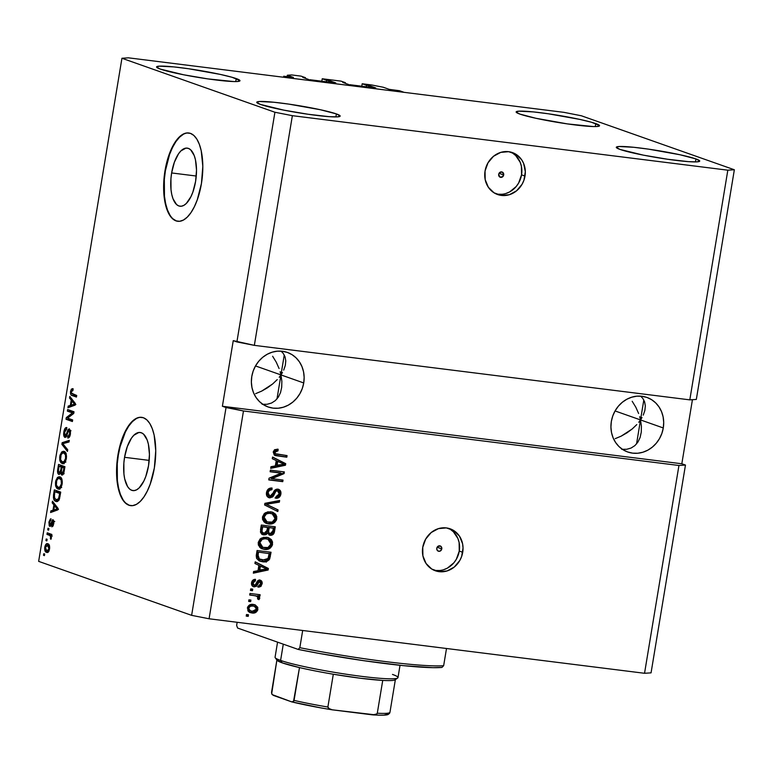 <?xml version="1.0" encoding="UTF-8"?>
<svg xmlns="http://www.w3.org/2000/svg" width="773" height="773" viewBox="0 0 773 773"><rect width="100%" height="100%" fill="white"/><g stroke="black" fill="none" stroke-linecap="round" stroke-linejoin="round"><path stroke-width="1.16" d="M399.564 90.731L404.115 92.345L288.261 77.841L283.71 76.227L293.411 77.397L283.71 76.227L283.536 77.242L283.71 76.227L288.261 77.841L404.115 92.345L399.564 90.731L389.215 89.359L399.564 90.731M383.205 87.233L389.215 89.359L383.205 87.233L371.571 84.953L383.205 87.233M361.783 86.209L362.179 83.774L371.571 84.953L362.179 83.774L361.783 86.209M366.315 86.779L366.557 85.32L362.179 83.774L366.557 85.32L366.315 86.779M368.508 87.049L368.75 85.59L366.557 85.32L369.909 85.822L369.687 87.204L369.909 85.822L368.75 85.59L368.508 87.049M375.736 87.938L369.909 85.822L375.736 87.938M349.734 84.701L375.311 87.9L349.734 84.701M342.748 82.421L348.575 84.479L342.748 82.421M345.27 83.31L345.376 82.663L343.183 82.392L345.376 82.663L345.27 83.31M341.009 81.126L345.376 82.663L341.009 81.126L322.235 78.769L321.829 81.213L322.235 78.769L341.009 81.126M326.361 81.774L326.602 80.315L322.235 78.769L326.602 80.315L326.361 81.774M328.554 82.054L328.796 80.585L326.602 80.315L329.965 80.817L329.733 82.199L329.965 80.817L328.796 80.585L328.554 82.054M335.782 82.933L329.965 80.817L335.782 82.933M309.789 79.706L335.356 82.904L309.789 79.706M302.794 77.416L308.62 79.474L302.794 77.416M305.325 78.305L305.432 77.667L303.229 77.387L305.432 77.667L305.325 78.305M301.055 76.121L305.432 77.667L301.055 76.121L291.672 74.942L301.055 76.121M287.083 76.653L287.324 75.232L291.672 74.942L287.324 75.232L287.083 76.653M293.325 77.416L287.324 75.232L293.325 77.416M171.635 172.949A29.277 12.465 97.1 0 1 187.259 148.126A29.277 12.465 97.1 0 1 195.598 181.404L192.864 192.1L190.931 196.69L186.312 203.463L183.8 205.386L181.278 206.236L178.853 205.966L176.602 204.584L172.997 198.758L171.77 194.545L171.007 189.656L170.939 178.64L171.635 172.949L174.369 162.253L178.515 153.827L180.921 150.89L185.955 148.116L188.38 148.387L190.631 149.769L194.236 155.595L195.463 159.808L196.516 170.07L195.598 181.404A29.277 12.465 97.1 0 1 179.983 206.227A29.277 12.465 97.1 0 1 171.635 172.949L196.274 176.031L171.635 172.949M124.559 457.307A29.277 12.465 97.1 0 1 140.184 432.484A29.277 12.465 97.1 0 1 148.522 465.761L145.788 476.458L143.855 481.048L139.237 487.821L136.724 489.753L134.202 490.594L131.777 490.324L129.535 488.942L127.555 486.517L124.695 478.902L123.931 474.013L123.864 463.008L124.559 457.307L127.294 446.61L131.439 438.194L133.845 435.257L138.879 432.484L141.304 432.754L143.556 434.126L147.16 439.953L148.387 444.175L149.44 454.427L148.522 465.761A29.277 12.465 97.1 0 1 132.908 490.594A29.277 12.465 97.1 0 1 124.559 457.307L149.199 460.389L124.559 457.307M141.874 417.362A44.496 18.948 -82.9 0 0 118.327 455.113L117.931 455.055A44.496 18.948 97.1 0 1 141.672 417.333A44.496 18.948 97.1 0 1 154.358 467.916L150.194 484.169L147.266 491.135L143.904 496.962L140.242 501.435L136.425 504.363L132.589 505.648L128.898 505.233L125.487 503.136L122.482 499.445L119.999 494.295L116.974 480.448L116.549 472.293L116.868 463.723L119.689 446.649L122.086 438.803L128.386 426.01L132.048 421.546L135.864 418.608L139.691 417.323L143.382 417.739L146.802 419.836L149.807 423.527L152.281 428.686L154.146 435.102L155.74 450.688L154.358 467.916A44.496 18.948 97.1 0 1 130.618 505.639A44.496 18.948 97.1 0 1 117.931 455.055L118.327 455.113A44.496 18.948 -82.9 0 0 130.83 505.668M188.95 133.004A44.496 18.948 -82.9 0 0 165.403 170.746L165.007 170.698A44.496 18.948 97.1 0 1 188.747 132.975A44.496 18.948 97.1 0 1 201.434 183.559L197.27 199.811L194.342 206.778L190.979 212.604L187.317 217.068L183.501 220.005L179.665 221.291L175.973 220.875L172.563 218.778L169.558 215.087L167.074 209.927L164.05 196.091L163.625 187.926L163.944 179.355L166.765 162.291L169.161 154.445L175.461 141.652L179.123 137.179L182.94 134.251L186.766 132.966L190.458 133.381L193.878 135.478L196.883 139.169L199.357 144.319L201.222 150.735L202.816 166.321L201.434 183.559A44.496 18.948 97.1 0 1 177.693 221.281A44.496 18.948 97.1 0 1 165.007 170.698L165.403 170.746A44.496 18.948 -82.9 0 0 177.906 221.31M503.687 174.949L499.049 173.307L501.638 171.896L503.667 173.877L502.634 176.785L499.812 177.036L498.691 174.321A2.783 2.503 -70.6 0 1 503.687 174.949A2.783 2.503 -70.6 0 1 498.691 174.321L499.049 173.297L503.687 174.949M495.928 193.839A22.253 20.05 109.4 0 0 521.543 174.833L525.002 176.06A22.253 20.05 -70.6 0 1 497.619 194.535A22.253 20.05 -70.6 0 1 485.048 171.055L487.956 162.881L493.464 156.32L500.73 152.387L508.653 151.682L516.016 154.31L521.717 159.856L523.65 163.48L525.321 171.741L523.91 180.273L522.094 184.235L516.596 190.796L509.33 194.719L501.406 195.434L494.034 192.806L488.343 187.259L485.183 179.616L485.048 171.055A22.253 20.05 -70.6 0 1 512.431 152.581A22.253 20.05 -70.6 0 1 525.002 176.06L521.543 174.833A22.253 20.05 109.4 0 0 510.673 152.049M441.779 548.878L437.141 547.245L437.837 546.414L440.658 546.163L441.76 547.806L440.726 550.724L438.832 551.304L437.199 550.279L436.784 548.25A2.783 2.503 -70.6 0 1 441.779 548.878A2.783 2.503 -70.6 0 1 436.784 548.25L437.151 547.236L441.779 548.878M433.643 570.068A22.253 20.05 109.4 0 0 459.259 551.072L462.718 552.289A22.253 20.05 -70.6 0 1 435.334 570.774A22.253 20.05 -70.6 0 1 422.763 547.284L425.672 539.11L431.179 532.549L438.446 528.626L446.369 527.911L453.732 530.539L459.433 536.085L462.583 543.728L463.037 547.97L461.626 556.512L459.809 560.473L454.311 567.024L447.045 570.957L439.122 571.662L431.749 569.044L426.058 563.488L422.899 555.845L422.763 547.284A22.253 20.05 -70.6 0 1 450.147 528.809A22.253 20.05 -70.6 0 1 462.718 552.289L459.259 551.072A22.253 20.05 109.4 0 0 448.388 528.288M642.73 398.308L640.614 396.143L642.73 398.308L644.614 401.825L642.73 398.308M645.329 405.902L644.614 401.825L645.329 405.902L644.875 410.395L645.329 405.902M643.242 415.13L644.875 410.395L643.242 415.13M640.517 419.923L642.015 417.536L640.517 419.923L615.057 410.946L640.517 419.923L643.822 399.999L640.517 419.923L641.406 426.223L641.271 432.165L640.102 437.499L637.957 442.04L634.904 445.596L631.077 448.05L626.613 449.297L621.676 449.287L626.613 449.297L631.077 448.05L634.904 445.596L637.957 442.04L640.102 437.499L641.271 432.165L641.406 426.223L640.517 419.923L636.546 443.944L640.517 419.923L639.696 416.715L640.517 419.923L638.769 422.29L640.517 419.923L663.282 427.962L640.517 419.923M611.346 421.459A28.92 26.06 -70.6 0 1 646.943 397.438A28.92 26.06 -70.6 0 1 663.282 427.962L661.862 433.45L659.504 438.6L656.287 443.209L652.344 447.113L647.832 450.157L642.904 452.224L637.764 453.239L632.604 453.142L627.628 451.963L623.028 449.741L618.97 446.552L615.627 442.523L613.105 437.808L611.52 432.59L610.931 427.073L611.346 421.459L612.767 415.971L615.124 410.821L618.342 406.212L622.284 402.308L626.806 399.264L631.725 397.196L636.865 396.182L642.025 396.278L647.001 397.457L651.6 399.68L655.659 402.868L659.002 406.898L661.524 411.613L663.108 416.831L663.698 422.348L663.282 427.962A28.92 26.06 -70.6 0 1 627.686 451.983A28.92 26.06 -70.6 0 1 611.346 421.459M283.179 353.309L281.053 351.135L283.179 353.309L285.053 356.817L283.179 353.309M285.778 360.894L285.053 356.817L285.778 360.894L285.314 365.387L285.778 360.894M283.691 370.122L285.314 365.387L283.691 370.122M280.966 374.915L282.454 372.528L280.966 374.915L255.505 365.938L280.966 374.915L284.261 354.991L280.966 374.915L281.855 381.224L281.71 387.157L280.551 392.491L278.396 397.032L275.352 400.588L271.516 403.042L267.052 404.289L262.124 404.279L267.052 404.289L271.516 403.042L275.352 400.588L278.396 397.032L280.551 392.491L281.71 387.157L281.855 381.224L280.966 374.915L276.985 398.936L280.966 374.915L280.135 371.707L280.966 374.915L279.217 377.282L280.966 374.915L303.731 382.954L280.966 374.915M251.795 376.451A28.92 26.06 -70.6 0 1 287.382 352.43A28.92 26.06 -70.6 0 1 303.731 382.954L302.311 388.442L299.953 393.592L296.735 398.201L292.793 402.105L288.271 405.149L283.343 407.216L278.212 408.231L273.053 408.134L268.076 406.956L263.477 404.733L259.419 401.545L256.066 397.515L253.554 392.8L251.969 387.582L251.37 382.065L251.795 376.451L253.206 370.963L255.573 365.822L258.781 361.204L262.723 357.3L267.245 354.256L272.173 352.188L277.314 351.184L282.464 351.271L287.44 352.449L292.049 354.672L296.098 357.86L299.451 361.89L301.963 366.605L303.547 371.823L304.147 377.34L303.731 382.954A28.92 26.06 -70.6 0 1 268.134 406.975A28.92 26.06 -70.6 0 1 251.795 376.451M279.072 368.499L276.261 362.189L279.072 368.499M272.627 356.256L276.261 362.189L272.627 356.256M638.624 413.497L635.812 407.197L638.624 413.497M632.179 401.264L635.812 407.197L632.179 401.264M695.961 158.938A42.273 3.536 -170.6 0 1 699.71 161.093A42.273 3.536 -170.6 0 1 666.577 159.103A42.273 3.536 -170.6 0 1 620.052 149.44L643.397 155.151L667.572 159.248L688.511 161.654L697.072 161.866L699.691 160.919L695.961 158.938L679.95 154.745L648.441 149.131L633.628 147.276L618.931 146.512L616.323 147.459L620.052 149.44A42.273 3.536 -170.6 0 1 616.294 147.285A42.273 3.536 -170.6 0 1 649.436 149.276A42.273 3.536 -170.6 0 1 695.961 158.938L695.468 161.924L695.961 158.938M336.4 113.931A42.273 3.536 -170.6 0 1 340.159 116.085A42.273 3.536 -170.6 0 1 307.016 114.104A42.273 3.536 -170.6 0 1 260.491 104.432L283.846 110.143L308.012 114.24L328.96 116.646L337.521 116.858L340.13 115.911L336.4 113.931L320.389 109.737L288.88 104.123L274.077 102.268L259.38 101.505L256.762 102.461L260.491 104.432A42.273 3.536 -170.6 0 1 256.742 102.278A42.273 3.536 -170.6 0 1 289.875 104.268A42.273 3.536 -170.6 0 1 336.4 113.931L335.907 116.916L336.4 113.931M236.238 78.585A42.273 3.536 -170.6 0 1 239.988 80.74A42.273 3.536 -170.6 0 1 206.855 78.749A42.273 3.536 -170.6 0 1 160.33 69.087L183.684 74.788L207.85 78.894L233.755 81.552L237.35 81.513L239.968 80.556L232.132 77.3L220.228 74.392L188.718 68.768L173.906 66.913L159.209 66.159L156.6 67.106L160.33 69.087A42.273 3.536 -170.6 0 1 156.581 66.932A42.273 3.536 -170.6 0 1 189.714 68.913A42.273 3.536 -170.6 0 1 236.238 78.585L235.746 81.571L236.238 78.585M595.79 123.593A42.273 3.536 -170.6 0 1 599.548 125.748A42.273 3.536 -170.6 0 1 566.406 123.757A42.273 3.536 -170.6 0 1 519.881 114.085L535.892 118.279L567.401 123.902L593.306 126.559L596.911 126.521L599.519 125.564L591.683 122.308L579.779 119.4L548.27 113.776L533.467 111.921L518.77 111.167L516.151 112.114L519.881 114.085A42.273 3.536 -170.6 0 1 516.132 111.94A42.273 3.536 -170.6 0 1 549.265 113.921A42.273 3.536 -170.6 0 1 595.79 123.593L595.297 126.579L595.79 123.593M636.788 424.599L632.208 428.967L636.788 424.599M626.951 432.861L632.208 428.967L621.212 436.127L626.951 432.861M615.221 438.649L621.212 436.127L615.221 438.649M277.236 379.591L272.656 383.959L277.236 379.591M267.39 387.853L272.656 383.959L261.661 391.119L267.39 387.853M255.66 393.641L261.661 391.119L255.66 393.641M254.346 345.357L689.806 399.863L727.828 170.186L292.368 115.679L254.346 345.357L292.368 115.679L274.917 112.249L236.896 341.927L254.346 345.357L689.806 399.863L696.328 399.438L734.35 169.76L727.828 170.186L689.806 399.863L696.328 399.438L734.35 169.76L727.828 170.186L292.368 115.679L274.917 112.249L121.941 58.265L38.65 561.362L191.627 615.347L226.035 407.545L222.392 406.26L233.253 340.642L236.896 341.927L274.917 112.249L121.941 58.265L128.463 57.83L563.923 112.346L581.373 115.776L734.35 169.76L581.373 115.776L563.923 112.346L128.463 57.83L121.941 58.265L38.65 561.362L191.627 615.347L209.077 618.777L644.537 673.283L678.945 465.481L243.476 410.975L209.077 618.777L243.476 410.975L226.035 407.545L191.627 615.347L209.077 618.777L644.537 673.283L651.059 672.858L685.467 465.056L651.059 672.858L644.537 673.283L678.945 465.481L243.476 410.975L222.392 406.26L681.825 463.771L685.467 465.056L678.945 465.481L685.467 465.056L681.825 463.771L692.434 399.689L681.825 463.771L222.392 406.26L233.253 340.642L254.346 345.357M281.246 473.144L270.115 471.752L270.386 470.158L284.367 471.916L284.087 473.607L271.874 478.671L283.015 480.062L282.754 481.656L268.772 479.907L269.052 478.207L281.246 473.144L269.052 478.207L268.772 479.907L282.754 481.656L283.015 480.062L271.874 478.671L284.087 473.607L284.367 471.916L270.386 470.158L270.115 471.752L281.246 473.144M269.767 497.889L266.975 496.111L266.492 492.556L268.405 489L271.584 488.005L271.98 489.647L269.429 490.401L268.173 492.546L268.202 494.875L269.468 496.179L271.7 495.715L274.405 490.633L276.299 489.27L278.927 489.464L280.744 491.531L280.676 494.991L278.454 497.822L275.922 498.256L276.009 496.643L278.164 496.044L279.237 493.928L278.773 491.406L277.101 490.72L275.546 491.56L272.782 496.875L269.767 497.889L273.497 495.947L275.99 491.058L277.961 490.845L276.579 490.42L277.488 490.739L279.237 493.928L276.009 496.643L275.922 498.256C278.618 498.363 280.27 496.971 280.879 494.073C281.237 491.328 280.213 489.696 277.787 489.154C275.555 489.145 274.048 490.362 273.265 492.797L269.98 496.295L267.4 494.807L267.187 492.585L268.105 492.903C268.598 490.681 269.893 489.589 271.98 489.647L272.057 488.034C269.062 487.85 267.207 489.357 266.492 492.556C266.076 495.503 267.168 497.281 269.767 497.889L268.927 497.696M277.807 511.542L264.617 504.972L264.888 503.329L279.633 500.498L279.362 502.141L266.405 504.267L278.077 509.89L277.807 511.542L278.077 509.89L266.405 504.267L279.362 502.141L279.633 500.498L264.888 503.329L264.617 504.972L277.807 511.542M262.453 516.973L264.327 513.485L267.873 511.823L272.966 512.373L275.623 514.219L276.782 516.654L276.415 520.132L274.637 522.509L271.816 523.833L267.941 523.823L264.859 522.616L262.578 519.582L262.453 516.973L263.835 521.746L268.608 523.93C272.647 524.558 275.381 522.838 276.792 518.77L272.772 512.306L270.444 511.774L265.39 512.731L262.453 516.973M258.23 542.424L260.115 538.936L263.661 537.274L268.753 537.834L271.41 539.67L272.569 542.105L272.193 545.583L270.424 547.96L267.593 549.284L263.728 549.284L260.646 548.076L258.366 545.042L258.23 542.424L259.622 547.197L264.385 549.381C268.434 550.009 271.168 548.289 272.579 544.231L268.55 537.757L266.231 537.235L261.177 538.182L258.23 542.424M258.887 565.353L254.935 563.488L255.206 561.836L268.376 568.474L268.125 570.02L253.331 573.17L253.602 571.518L257.998 570.696L258.887 565.353L257.998 570.696L253.602 571.518L253.331 573.17L268.125 570.02L268.376 568.474L255.206 561.836L254.935 563.488L258.887 565.353M248.22 616.371L246.22 616.12L246.481 614.525L248.481 614.777L248.22 616.371L248.481 614.777L246.481 614.525L246.22 616.12L248.22 616.371M252.037 612.989L249.341 612.206L247.94 610.941L247.64 607.056L250.549 604.554L255.148 604.844L257.776 607.365L257.631 610.332L255.67 612.496L252.037 612.989C254.935 613.491 256.897 612.284 257.902 609.366L255.119 604.834L253.341 604.428C250.404 603.887 248.413 605.095 247.37 608.042L250.152 612.564L252.037 612.989M250.655 601.655L248.655 601.404L248.916 599.819L250.916 600.061L250.655 601.655L250.916 600.061L248.916 599.819L248.655 601.404L250.655 601.655M254.984 595.703L249.708 595.046L249.969 593.451L260.143 594.727L259.883 596.312L258.259 596.109L259.767 597.858L258.955 599.645L257.602 598.872L257.602 596.65L254.984 595.703L257.013 596.244L257.96 597.819L257.602 598.872L258.955 599.645L259.747 598.215L258.259 596.109L259.883 596.312L260.143 594.727L249.969 593.451L249.708 595.046L254.984 595.703M252.462 590.717L250.462 590.466L250.732 588.881L252.723 589.123L252.462 590.717L252.723 589.123L250.732 588.881L250.462 590.466L252.462 590.717M259.738 581.683L257.892 581.76L257.023 583.47L253.312 586.562L254.22 586.881L252.346 585.992L251.515 584.175L251.853 581.644L252.887 580.156L254.79 579.383L255.467 579.325L255.38 580.938L253.805 581.431L253.003 582.997L253.67 585.074L255.293 584.939L257.39 581.064L258.675 580.165L261.419 580.861L262.182 583.286L260.965 586.388L258.607 587.229L258.684 585.615L259.999 585.171L260.694 583.489L260.288 581.934L259.226 581.75L256.597 586.176L254.22 586.881L257.931 583.789L258.81 582.079L259.979 581.74L258.82 581.364L259.738 581.683L260.646 583.837L258.684 585.615L258.607 587.229L262.105 583.963C262.434 581.818 261.661 580.513 259.796 580.069L255.216 585.006L252.984 584.852M262.443 561.72L259.052 560.754L256.588 558.396L256.25 555.71L257.08 550.502L271.062 552.251L269.091 559.884L266.434 561.507L262.443 561.72C265.371 562.348 267.787 561.43 269.69 558.966L271.062 552.251L257.08 550.502L256.336 555.014L260.028 561.179L262.443 561.72M263.854 534.906L261.545 533.94L260.453 532.066L261.293 525.041L275.275 526.8L274.328 532.346L273.13 534.433L269.854 535.225L267.632 533.225L265.96 534.684L263.854 534.906L267.632 533.225L270.279 535.303C272.647 535.37 274.057 534.114 274.492 531.544L275.275 526.8L261.293 525.041L260.52 529.756L262.82 534.674L263.854 534.906M276.241 460.553L272.28 458.698L272.56 457.036L285.73 463.674L285.469 465.23L270.676 468.37L270.956 466.718L275.352 465.906L276.241 460.553L275.352 465.906L270.956 466.718L270.676 468.37L285.469 465.23L285.73 463.674L272.56 457.036L272.28 458.698L276.241 460.553M273.207 451.963L274.589 449.693L278.116 449.21L278.029 450.823L275.12 451.529L275.236 453.674L287.063 455.606L286.802 457.201L274.26 455.036L273.207 451.963L275.343 455.577L286.802 457.201L287.063 455.606L275.623 453.964L274.83 452.244L278.029 450.823L278.116 449.21L274.589 449.693L273.207 451.963M72.449 412.908L67.377 411.12L67.638 409.526L74.015 411.777L73.735 413.468L67.589 418.135L72.662 419.932L72.401 421.527L66.024 419.275L66.314 417.575L72.449 412.908L66.314 417.575L66.024 419.275L72.401 421.527L72.662 419.932L67.589 418.135L73.735 413.468L74.015 411.777L67.638 409.526L67.377 411.12L69.377 411.371L69.57 410.212L69.377 411.371L67.377 411.12L72.449 412.908M64.903 437.402L66.816 435.576L68.41 430.745L70.498 430.648L69.145 430.474L69.676 433.74L70.449 433.837L69.676 433.74L67.927 436.359L69.676 436.581L67.927 436.359L67.753 437.982C69 438.185 69.889 436.842 70.43 433.953L69.425 428.889L65.145 435.798L64.565 432.32L66.662 429.179L66.845 427.556C65.463 427.276 64.459 428.725 63.85 431.923C63.396 434.861 63.753 436.687 64.903 437.402L63.763 435.508L63.937 431.411L65.058 428.406L66.845 427.556L66.662 429.179L65.56 429.643L64.71 431.614L64.719 435.412L65.995 435.276L67.86 429.952L69.077 428.841L70.498 430.619L70.353 434.407L69.357 437.151L67.753 437.982L67.927 436.359L68.99 435.837L69.725 433.469L69.686 431.189L68.594 430.561L66.41 436.474L65.125 437.45M67.454 451.413L61.879 444.34L62.149 442.697L69.28 440.368L69.01 442.001L62.777 443.692L67.724 449.76L67.454 451.413L67.724 449.76L62.777 443.692L69.01 442.001L69.28 440.368L62.149 442.697L61.879 444.34L63.521 444.543L61.879 444.34L67.454 451.413M62.062 463.549L63.086 463.674L62.062 463.549C63.898 464.312 65.328 462.679 66.343 458.65C66.7 454.292 65.918 451.876 63.995 451.393L61.55 452.166L59.801 456.331L60.584 456.428L59.801 456.331L60.081 455.026L61.859 451.876L63.405 451.268L65.116 452.079L66.526 456.514L65.009 462.322L62.951 463.684L60.922 462.785L59.772 460.157L59.714 456.998L60.033 461.181L62.574 463.674M57.849 489L58.874 489.125L57.849 489C59.685 489.763 61.115 488.13 62.13 484.101C62.487 479.743 61.705 477.328 59.782 476.844L57.337 477.617L55.588 481.782L56.371 481.879L55.588 481.782L55.869 480.487L57.646 477.328L59.192 476.719L60.903 477.53L62.313 481.966L60.796 487.782L58.738 489.145L56.709 488.236L55.559 485.608L55.501 482.449L55.82 486.632L58.361 489.125M46.853 540.897L45.945 540.578L46.206 538.984L47.124 539.303L46.853 540.897L47.124 539.303L46.206 538.984L45.945 540.578L46.853 540.897M46.506 552.347C47.81 552.946 48.834 551.796 49.559 548.898C49.82 545.796 49.259 544.086 47.868 543.777C46.544 543.139 45.501 544.279 44.757 547.207C44.505 550.357 45.085 552.067 46.506 552.347L47.317 552.444L44.998 550.898L44.757 547.207L45.675 544.636L47.655 543.719L49.337 545.245L49.636 548.395L48.66 551.439L46.911 552.444M73.097 388.722L71.416 389.09L70.565 391.331L71.348 391.428L70.565 391.331L71.416 389.09L73.097 388.722L72.923 390.346L71.493 390.954L71.358 393.119L76.711 395.476L76.45 397.061L71.416 395.167L70.565 393.844L70.565 391.331C70.353 394.017 70.865 395.418 72.121 395.534L76.45 397.061L76.711 395.476L71.522 393.418L71.3 391.66L72.923 390.346L72.652 388.616M53.878 504.866L52.187 502.856L52.467 501.204L58.033 508.344L57.772 509.89L50.593 512.538L50.863 510.885L52.989 510.219L53.878 504.866L52.989 510.219L50.863 510.885L50.593 512.538L57.772 509.89L58.033 508.344L52.467 501.204L52.187 502.856L53.926 503.078L52.187 502.856L53.878 504.866L55.472 505.069L53.878 504.866M49.791 526.355L52.825 521.321L53.868 521.456L52.825 521.321L53.066 523.514L53.752 523.601L53.066 523.514L51.994 525.234L53.298 525.398L51.994 525.234L51.81 526.857L53.733 523.698L52.999 519.698L50.931 523.099L51.849 523.215L50.931 523.099L50.429 524.509L51.405 524.635L49.945 524.722L49.569 522.413L51.037 518.799L48.921 522.065L50.168 526.403L49.24 525.901L48.921 522.065L50.4 518.954L51.037 518.799L50.863 520.422L49.656 521.968L49.791 524.635L50.429 524.509L52.69 519.669L53.685 520.558L53.791 523.36L52.989 526.094L51.81 526.857L53.115 523.176L52.583 521.379L50.97 525.737L50.003 526.403M48.631 530.152L47.723 529.834L47.984 528.249L48.902 528.568L48.631 530.152L48.902 528.568L47.984 528.249L47.723 529.834L48.631 530.152M49.366 535.254L46.969 534.414L47.23 532.819L51.868 534.452L51.607 536.047L50.863 535.786L51.414 537.593L50.873 539.37L50.467 536.201L49.366 535.254L50.274 535.873L50.873 539.37L51.376 537.95L50.863 535.786L51.607 536.047L51.868 534.452L47.23 532.819L46.969 534.414L48.96 534.655L49.153 533.496L48.96 534.655L46.969 534.414L51.366 535.505L49.366 535.254M44.419 555.613L43.51 555.285L43.771 553.7L44.689 554.019L44.419 555.613L44.689 554.019L43.771 553.7L43.51 555.285L44.419 555.613M55.849 501.348C57.163 502.073 58.381 501.233 59.482 498.827L60.719 492.111L54.342 489.869L53.598 494.382C53.163 498.633 53.917 500.952 55.849 501.348L57.038 501.493L54.497 500.431L53.405 497.696L54.342 489.869L60.719 492.111L59.125 499.725L57.733 501.262L56.477 501.493M58.883 474.419L61.531 472.96L60.796 472.863L61.85 475.047C62.942 475.192 63.715 473.984 64.14 471.414L64.932 466.66L58.555 464.409L57.772 469.124C57.299 472.09 57.666 473.849 58.883 474.419L57.888 473.366L57.54 471.385L58.555 464.409L64.932 466.66L63.251 474.274L61.647 474.951L60.796 472.863L59.154 474.487M71.222 400.066L69.541 398.066L69.812 396.404L75.377 403.545L75.126 405.1L67.937 407.738L68.208 406.086L70.333 405.419L71.222 400.066L70.333 405.419L68.208 406.086L67.937 407.738L75.126 405.1L75.377 403.545L69.812 396.404L69.541 398.066L71.271 398.279L69.541 398.066L71.222 400.066L72.826 400.269L71.222 400.066M71.416 389.09L73.039 389.292L71.416 389.09M72.449 393.331L73.406 395.418L76.517 396.636L72.121 395.534L74.121 395.786L72.546 393.998M73.126 389.737L72.701 390.906M52.757 511.736L52.864 511.137L50.863 510.885L52.864 511.137L54.989 510.47L52.989 510.219L55.047 510.103L52.757 511.736M58.506 509.31L57.83 509.523M54.535 505.648L56.149 507.745L57.714 507.938L56.149 507.745L57.927 508.972L55.782 509.291L57.782 509.542L53.82 509.958L55.82 510.199L53.82 509.958L54.535 505.648L56.081 505.842L54.535 505.648L53.82 509.958L57.241 508.885L54.535 505.648M48.921 522.065L49.617 522.152L48.921 522.065M50.11 524.751L51.308 524.896M50.429 524.509L49.945 524.722M53.559 521.408L53.781 520.886M50.999 525.669L50.815 524.848M50.776 524.509L51.018 525.717M53.791 520.867L53.521 521.533M51.627 535.882L50.863 535.786L51.627 535.882M51.202 538.646L50.313 538.539L51.202 538.646M51.414 537.593L50.574 537.486L51.414 537.593M50.97 535.96L50.274 535.873L50.97 535.96M52.264 536.124L48.96 534.655L51.83 535.747M44.757 547.207L45.452 547.294L44.757 547.207M49.008 545.516L47.462 545.323L48.477 544.095M47.858 552.26L46.873 550.782L47.936 550.618L48.902 548.627L49.588 548.714L46.718 550.743L45.414 547.477L47.607 545.371L48.902 548.627L48.641 546.26L47.607 545.371L49.462 545.603L47.607 545.371M48.554 544.057L47.288 545.603M46.767 550.395L48.081 552.405M49.086 551.081L46.863 550.782M53.598 494.382L54.371 494.478L53.598 494.382M56.052 491.87L56.265 490.546L56.052 491.87M57.405 501.406L55.849 499.648M55.83 499.609L57.56 501.474M59.077 500.15L58.448 500.102M56.816 491.966L60.526 493.28L54.825 491.725L60.478 493.541L59.705 493.445L59.26 496.131L60.033 496.227L59.26 496.131L58.777 498.256L59.618 498.353L56.12 499.754L54.67 498.595L54.371 494.449L54.825 491.725L56.816 491.966M58.874 500.15L56.12 499.754L57.473 499.802L58.497 498.846L59.705 493.445L54.825 491.725L54.216 497.387L56.12 499.754M58.961 478.323L59.337 477.869L57.337 477.617L59.337 477.869L60.371 477.125M59.85 489.251L57.82 486.884M57.173 486.806L55.82 486.632L57.173 486.806M60.574 477.047L58.777 478.593M57.907 487.135L59.55 489.125M58.217 487.802L58.709 488.488M60.313 487.724L61.685 487.512M59.511 478.429C61.019 478.7 61.647 480.506 61.386 483.85L62.149 483.946L61.386 483.85L59.685 487.261L61.019 487.425L58.13 487.415C56.68 487.087 56.081 485.289 56.342 482.033C57.096 479.047 58.149 477.849 59.511 478.429L61.502 478.68L59.077 478.332L61.115 479.946L61.386 483.85L60.217 486.787L58.13 487.415L60.526 487.763M57.772 469.124L58.545 469.221L57.772 469.124M60.265 466.419L60.478 465.095L60.265 466.419M59.598 472.564L59.879 473.617M61.367 474.738L61.879 474.525M63.27 467.307L61.038 466.515L63.27 467.307M64.014 467.568L62.014 467.317L64.69 468.09L63.917 467.994L63.492 470.593L64.265 470.689L63.492 470.593L62.004 473.414L61.357 471.714L62.014 467.317L64.014 467.568M64.159 473.704L62.004 473.414L62.98 472.776L63.917 467.994L62.014 467.317L61.357 471.714L62.004 473.414M62.284 473.453L63.589 473.617M59.038 466.264L61.27 467.056L60.787 469.984L61.56 470.09L60.787 469.984L59.135 472.825L58.342 470.989L59.038 466.264L61.038 466.515L59.038 466.264L58.352 471.366L59.395 472.873L60.391 471.743L61.27 467.056L59.038 466.264M61.299 473.115L59.135 472.825M59.444 472.863L60.729 473.028M63.173 452.862L63.55 452.418L61.55 452.166L63.55 452.418L64.584 451.664M64.062 463.8L62.033 461.433M61.386 461.346L60.033 461.181L61.386 461.346M64.787 451.596L62.99 453.142M62.12 461.684L63.763 463.674M62.429 462.351L62.922 463.037M65.106 462.322L62.352 461.964C60.893 461.636 60.294 459.838 60.555 456.582C61.309 453.596 62.362 452.389 63.724 452.978C65.232 453.249 65.86 455.055 65.599 458.399L66.372 458.495L65.599 458.399L63.898 461.81L65.232 461.974L62.352 461.964L64.43 461.336L65.599 458.399L65.463 454.862L63.724 452.978L66.169 453.422M64.526 462.273L65.898 462.061M65.28 453.123L63.724 452.978M65.947 453.316L62.835 452.891L61.096 454.688L60.574 459.626L62.352 461.964M64.072 443.383L62.149 442.697L64.149 442.948L69.126 441.325L64.072 443.383M63.85 431.923L64.623 432.02L63.85 431.923M66.652 435.991L65.376 435.827L66.652 435.991M67.27 436.078L65.145 435.798M68.41 430.745L69.145 430.474M66.13 436.89L65.782 435.895M65.753 435.759L66.207 437.035M66.42 434.291L66.43 433.721M72.469 421.092L66.024 419.275L68.024 419.526L68.217 418.367L68.024 419.526L72.469 421.092M68.043 417.787L66.314 417.575L68.043 417.787M73.822 412.937L69.377 411.371L73.822 412.937M70.111 406.936L70.208 406.337L68.208 406.086L70.208 406.337L72.333 405.67L70.333 405.419L72.391 405.313L70.111 406.936M75.86 404.511L75.184 404.723M71.879 400.858L73.493 402.955L75.068 403.148L73.493 402.955L75.271 404.173L73.135 404.492L75.126 404.743L71.164 405.158L73.164 405.41L71.164 405.158L71.879 400.858L73.435 401.052L71.879 400.858L71.164 405.158L74.585 404.086L71.879 400.858M47.462 545.323L46.09 545.786L45.414 547.477L45.684 549.845L46.718 550.743M61.086 478.584L58.168 478.506L56.709 480.574L56.361 485.077L58.13 487.415M247.534 614.661L247.302 616.052L246.249 615.917L247.302 616.052L247.534 614.661M254.636 604.679L256.994 609.037L257.902 609.366L256.994 609.037C255.979 611.955 254.027 613.173 251.128 612.67L249.727 612.4M249.293 612.264L253.418 612.631L256.23 610.892L257.051 608.022L255.341 605.066M252.037 612.738L252.964 612.709M254.761 612.168L255.563 611.617M250.046 610.815L247.969 608.969L248.5 606.679L250.5 605.674L253.641 606.032M254.51 606.341L252.182 605.694L254.51 606.341L256.462 609.143L252.201 611.385L250.819 611.085L247.911 607.945L250.819 611.085M250.355 610.892L254.124 611.366L256.375 609.482L255.457 606.824L252.182 605.694C250.152 605.249 248.732 606.003 247.911 607.945L248.819 608.264C249.64 606.322 251.061 605.568 253.09 606.022L250.52 606.225L249.022 607.588L249.003 609.597L250.375 610.902M249.969 599.945L249.747 601.336L248.693 601.201L249.747 601.336L249.969 599.945M259.197 594.601L258.965 595.993L259.883 596.312L257.341 595.79L259.747 598.215L258.839 597.896L258.047 599.326L258.858 597.529L257.341 595.79L258.965 595.993L259.197 594.601M256.105 595.925L249.747 594.843L256.317 596.031M255.621 595.732L257.013 596.244M251.785 589.007L251.554 590.398L250.5 590.263L251.554 590.398L251.785 589.007M254.472 580.61L252.095 582.678L253.003 582.997L255.38 580.938L254.472 580.61L254.53 579.421L254.472 580.61L255.38 580.938L255.467 579.325C253.341 579.354 252.046 580.475 251.563 582.707C251.254 585.055 252.143 586.446 254.22 586.881L253.022 586.514M254.24 585.258L253.003 582.997L252.095 582.678L253.322 584.939M260.453 580.223L259.796 580.069M259.96 580.098L261.197 583.634L262.105 583.963L261.197 583.634L257.689 586.9M252.984 586.504L255.689 585.857L257.023 583.47L257.931 583.789L257.023 583.47L257.892 581.76L258.81 582.079L257.892 581.76L258.655 581.354M253.486 586.707L254.22 586.881M258.317 586.862L260.047 586.069L261.197 583.634L260.887 581.045L259.486 579.876M253.051 584.881L252.046 583.132M252.095 582.678L252.587 581.431L254.056 580.639M255.187 561.961L268.376 568.474L267.468 568.155L267.216 569.701L268.125 570.02L253.418 572.638L267.216 569.701L267.468 568.155L255.187 561.961M258.81 570.059L259.525 565.749L266.791 569.073L258.81 570.059L259.728 570.377L260.433 566.078L259.525 565.749L258.81 570.059M266.318 568.909L260.433 566.078L259.728 570.377L266.791 569.073M266.482 560.812L268.907 558.357L270.125 552.135L269.439 556.241L270.347 556.56L269.439 556.241L268.782 558.647L269.69 558.966L268.782 558.647C266.878 561.101 264.463 562.029 261.525 561.401L259.602 561.014M259.071 560.84L264.182 561.449M259.68 559.323L257.1 557.082L257.544 551.97L269.168 553.632L268.26 553.313L269.168 553.632L268.086 558.454L262.723 560.135L258.501 558.773L260.656 559.671M259.409 559.101L257.998 555.024L257.09 554.705L258.501 558.773L264.888 560.193L267.98 558.618L269.168 553.632L257.544 551.97L257.09 554.705L257.998 555.024L258.453 552.299L257.94 557.12L259.409 559.101M268.086 537.612L271.671 543.902L272.579 544.231L271.671 543.902C270.26 547.97 267.526 549.69 263.477 549.062L261.892 548.743L265.4 549.139L268.55 548.279L271.284 545.265L271.748 542.482L271.12 540.279L267.835 537.506M270.985 545.902L271.284 545.265M271.661 541.786L271.478 541.119M261.892 547.042L260.211 546.057M259.573 545.303L258.907 543.361L259.245 541.293L261.892 538.781M263.129 538.481L267.1 538.965M267.98 539.274L265.033 538.501L267.98 539.274L270.946 544.037L267.97 547.526L262.859 547.39L259.873 542.617L258.965 542.288L261.95 547.062L262.859 547.39M259.873 542.617C260.926 539.612 262.946 538.346 265.941 538.82L265.033 538.501C262.037 538.018 260.018 539.283 258.965 542.288L259.873 542.617L260.028 544.704L262.037 547.023L265.1 547.844L267.97 547.526L269.912 546.231L271.004 542.946L270.318 540.955L267.893 539.245L264.994 538.752L262.192 539.38L259.873 542.617M268.946 534.906L270.859 534.858L272.763 533.515L274.338 526.674L273.584 531.225L274.492 531.544L273.584 531.225C273.14 533.795 271.738 535.042 269.371 534.984L269.091 534.935M269.545 535.138L270.279 535.303M262.115 534.414L265.052 534.365L266.724 532.906L267.632 533.225L266.724 532.906L262.366 534.481M270.115 535.003L270.859 534.858M262.501 532.829L261.129 531.051L261.757 526.519L266.656 527.138L261.757 526.519L267.574 527.457L266.656 527.138L267.574 527.457L267.081 530.384L264.105 533.312L261.158 531.244L263.197 532.993M268.791 533.225L267.7 531.727L269.091 533.312M267.7 531.727L268.299 527.341L273.381 528.181L272.473 527.862L273.381 528.181L272.946 530.79L270.318 533.689L267.7 531.727L268.618 532.046L268.743 530.471L267.825 530.143L267.7 531.727M270.318 533.689L272.55 532.471L273.381 528.181L269.207 527.659L268.743 530.471L269.207 527.659L268.299 527.341L267.825 530.143L268.743 530.471L268.675 532.384L269.709 533.544L268.84 533.235M264.105 533.312L266.579 532.153L267.574 527.457L262.665 526.838L262.144 529.998L262.665 526.838L261.757 526.519L261.235 529.679L262.144 529.998L262.066 531.563L262.144 529.998L261.235 529.679L261.158 531.244L263.419 533.157L262.511 532.839M272.299 512.151L275.884 518.451L276.792 518.77L275.884 518.451C274.473 522.519 271.738 524.229 267.69 523.611L266.105 523.292L269.613 523.679L272.763 522.819L275.497 519.814L275.961 517.031L275.333 514.828L272.048 512.055M275.198 520.442L275.497 519.814M275.874 516.335L275.7 515.659M266.105 521.591L264.424 520.606M263.786 519.852L263.12 517.91L263.458 515.833L266.105 513.32M267.342 513.03L271.313 513.514M272.202 513.823L269.246 513.05L272.202 513.823L275.159 518.586L272.183 522.075L267.072 521.93L264.086 517.166L263.178 516.837L266.163 521.611L267.072 521.93M264.086 517.166C265.139 514.151 267.158 512.895 270.154 513.369L269.246 513.05C266.25 512.567 264.231 513.832 263.178 516.837L264.086 517.166L264.24 519.253L266.25 521.572L269.313 522.384L272.183 522.075L274.125 520.77L275.217 517.485L274.531 515.504L272.106 513.794L269.207 513.301L266.405 513.929L264.086 517.166M278.638 500.691L278.454 501.812L279.362 502.141L265.497 503.948L278.077 509.89L277.169 509.571L276.918 511.098L277.169 509.571L265.497 503.948L278.454 501.812L278.638 500.691M269.98 496.295L268.105 492.903L267.187 492.585L268.521 490.072L271.062 489.319L271.13 488.005L271.062 489.319L271.98 489.647L271.062 489.319C268.985 489.27 267.69 490.353 267.187 492.585L268.56 495.86M278.657 489.357L277.787 489.154M278.174 489.222L279.971 493.754L280.879 494.073L279.971 493.754C279.362 496.653 277.71 498.044 275.014 497.938M277.488 490.739L275.082 490.739L275.99 491.058L275.082 490.739L273.748 493.058L274.657 493.377L273.748 493.058L272.579 495.628L273.497 495.947L272.579 495.628L268.473 497.503M268.434 497.493L271.874 496.546L274.637 491.242L276.193 490.391M275.864 497.947L278.86 496.411M276.724 497.812L277.546 497.493M279.411 495.551L280.029 492.034L278.019 489.145M267.12 493.725L267.129 493.155M283.42 471.791L283.179 473.289L284.087 473.607L283.179 473.289L270.956 478.352L271.874 478.671L270.956 478.352L283.179 473.289L283.42 471.791M282.068 479.946L281.845 481.337L282.754 481.656L268.801 479.704L281.845 481.337L282.068 479.946M280.338 472.825L270.154 471.549L280.338 472.825M272.531 457.162L285.73 463.674L284.822 463.356L284.561 464.911L285.469 465.23L270.763 467.839L284.561 464.911L284.822 463.356L272.531 457.162M276.164 465.259L276.869 460.959L284.145 464.273L276.164 465.259L277.072 465.578L277.787 461.278L276.869 460.959L276.164 465.259M283.672 464.109L277.787 461.278L277.072 465.578L284.145 464.273M274.715 453.645L274.077 451.422L275.236 450.553L277.121 450.504L277.188 449.132L277.121 450.504L278.029 450.823L277.121 450.504L273.922 451.925L274.83 452.244L273.922 451.925L275.343 453.867M275.043 453.77L275.623 453.964M274.811 455.374L285.894 456.872L286.116 455.49L285.894 456.872L286.802 457.201L274.917 455.403M265.178 561.256L266.26 562.135M435.663 570.445L439.624 570.513M443.586 569.73L447.374 568.145L453.877 562.802L456.35 559.246L459.259 551.072L459.123 542.501L457.906 538.491L453.393 531.766L450.273 529.312M497.947 194.207L501.909 194.274M505.871 193.501L509.658 191.917L516.161 186.564L518.635 183.017L521.543 174.833L521.408 166.272L520.19 162.262L515.678 155.537L512.557 153.083M183.336 134.299L179.52 137.227L175.858 141.701L172.495 147.527L169.567 154.494L165.403 170.746L164.34 179.404L164.456 196.139L165.615 203.57L167.48 209.985L169.954 215.136M172.959 218.827L176.379 220.923M136.261 418.657L132.444 421.594L128.782 426.058L125.419 431.885L120.095 446.697L118.327 455.113L117.264 463.771L117.38 480.497L118.54 487.927L120.404 494.343L122.878 499.493M125.883 503.194L129.304 505.281M236.644 625.396L237.156 622.294L236.644 625.396L237.611 628.053L236.644 625.396M443.654 665.698L446.504 648.499L443.654 665.698A111.244 9.305 -170.6 0 1 299.837 647.697A111.244 9.305 9.4 0 0 443.654 665.698L441.963 667.418L432.919 667.669L403.506 665.659L363.407 660.635L319.346 653.456L298.146 649.417L237.611 628.053L298.146 649.417A109.022 9.121 9.4 0 0 441.963 667.418L443.654 665.698M302.678 630.497L299.837 647.697L298.146 649.417L299.837 647.697L302.678 630.497M277.565 642.15L275.062 657.243A62.294 5.218 9.4 0 0 280.599 660.422A62.294 5.218 -170.6 0 1 275.207 657.717L277.043 660.248A60.072 5.025 9.4 0 0 282.232 662.857L280.599 660.422L283.285 644.17L280.599 660.422A62.294 5.218 9.4 0 0 349.154 674.665A62.294 5.218 9.4 0 0 397.989 677.592L400.028 665.292M392.462 674.423A62.294 5.218 -170.6 0 1 397.699 677.989A62.294 5.218 -170.6 0 1 346.613 674.288A62.294 5.218 -170.6 0 1 280.599 660.422L282.232 662.857A60.072 5.025 9.4 0 0 299.489 667.582L282.232 662.857L277.043 660.248M395.293 678.965L395.37 679.583A60.072 5.025 -170.6 0 1 382.732 680.414L360.749 678.288L333.308 674.23A60.072 5.025 9.4 0 0 382.732 680.414A60.072 5.025 9.4 0 0 395.158 679.805L397.699 677.989M377.292 713.228A60.072 5.025 9.4 0 0 389.94 712.397L389.399 713.489L389.94 712.397A60.072 5.025 -170.6 0 1 377.292 713.228L382.732 680.414L377.292 713.228L376.354 714.349L372.2 714.822L332.255 709.817L329.588 709.112L327.878 707.034A60.072 5.025 -170.6 0 1 294.059 700.396L299.489 667.582A60.072 5.025 9.4 0 0 333.308 674.23A60.072 5.025 -170.6 0 1 299.489 667.582L293.518 701.488L291.537 701.816L273.323 695.391L271.671 693.777L276.889 660.045L271.526 692.444L272.144 694.589L291.537 701.816L321.143 707.933M378.944 715.17L383.833 715.112L388.722 713.894M389.94 712.397L395.361 679.66L389.94 712.397M374.886 714.812L332.255 709.817L328.428 708.348L327.878 707.034L333.308 674.23L327.878 707.034A60.072 5.025 9.4 0 1 294.059 700.396M292.059 701.942A57.849 4.841 9.4 0 0 331.173 709.643M332.255 709.817L331.569 709.711M376.944 713.904L372.895 714.89L376.944 713.904M293.837 701.063L291.856 701.913L293.837 701.063M50.042 524.751L52.033 524.993M52.767 521.311L54.767 521.562M68.99 430.445L70.981 430.687M260.028 561.179L259.119 560.86M268.55 537.757L267.642 537.438M262.337 548.917L261.429 548.598M262.82 534.674L261.912 534.346M272.772 512.306L271.854 511.987M266.55 523.466L265.641 523.147M372.847 714.88C387.292 715.711 387.756 714.61 388.442 714.281L389.698 713.093M291.798 701.894C303.238 704.647 316.582 707.266 331.82 709.759"/></g></svg>
